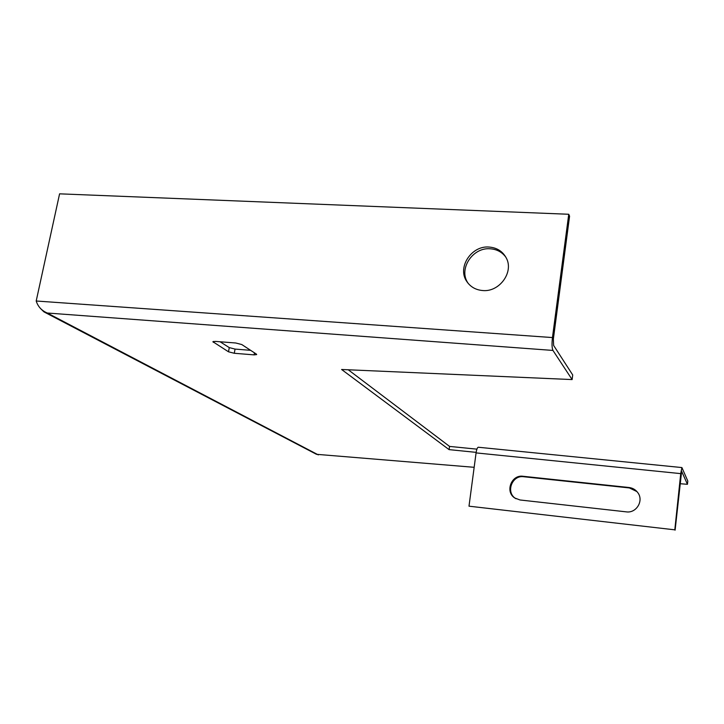 <?xml version="1.0" encoding="UTF-8"?>
<svg xmlns="http://www.w3.org/2000/svg" width="724" height="724" viewBox="0 0 724 724"><rect width="100%" height="100%" fill="white"/><g stroke="black" fill="none" stroke-linecap="round" stroke-linejoin="round"><path stroke-width="1.09" d="M482.727 290.541C475.768 289.953 470.437 286.912 466.736 281.41C457.007 267.554 471.378 245.445 489.017 247.047C496.755 247.644 502.456 251.183 506.103 257.663C514.266 271.699 499.66 292.279 482.727 290.541M505.859 257.21C502.067 252.061 496.827 249.246 490.148 248.784C472.564 247.183 458.256 269.21 467.957 283.021L468.247 283.455M228.503 351.801L212.883 341.719L215.408 341.402L235.798 343.004L241.78 344.543L256.314 354.054L256.676 354.57L254.088 354.878L234.277 353.276L228.503 351.801L229.282 347.601L220.069 341.764M476.148 452.364L449.079 449.622L341.601 369.484L572.123 379.575L552.955 350.434C551.923 348.144 551.76 343.855 552.457 337.565L568.747 214.268L569.58 216.159L553.371 339.004L553.616 345.429L572.711 374.969L572.123 379.575M44.562 312.198L316.478 454.31L474.157 467.306M679.99 483.704L687.447 484.302L681.556 471.116M229.282 347.601L235.056 349.086L234.277 353.276M250.622 350.326L235.056 349.086M674.804 529.832L468.998 506.185L674.804 529.832L680.723 473.623L681.908 467.568L687.8 481.044L687.447 484.302M478.383 447.26L478.265 447.242C477.333 447.55 476.6 449.432 476.075 452.898L468.998 506.185M675.103 530.167L681.664 471.125M568.747 214.268L59.585 193.833L36.2 301.003C37.983 306.659 41.684 310.668 47.304 313.021L43.938 311.872L40.553 308.56M449.079 449.622L449.559 446.409L348.244 369.774M476.917 449.151L449.559 446.409M636.966 491.605L629.409 487.94L523.696 476.736C512.139 474.935 505.542 492.148 515.434 498.374L516.004 498.755M520.022 499.976L514.719 497.976C504.809 491.723 511.425 474.473 523.009 476.274L628.984 487.505C632.686 487.967 635.627 489.696 637.826 492.691C644.016 500.727 636.351 513.452 626.26 511.859L520.022 499.976M552.955 350.434L47.304 313.021L318.325 454.889M213.471 341.438L213.309 342.307M254.088 354.878L254.459 352.841M552.457 337.565L36.2 301.003M476.075 452.898L680.723 473.623M523.009 476.274L523.696 476.736M467.957 283.021L466.736 281.41M478.265 447.242L681.908 467.568M515.434 498.374L514.719 497.976"/></g></svg>
